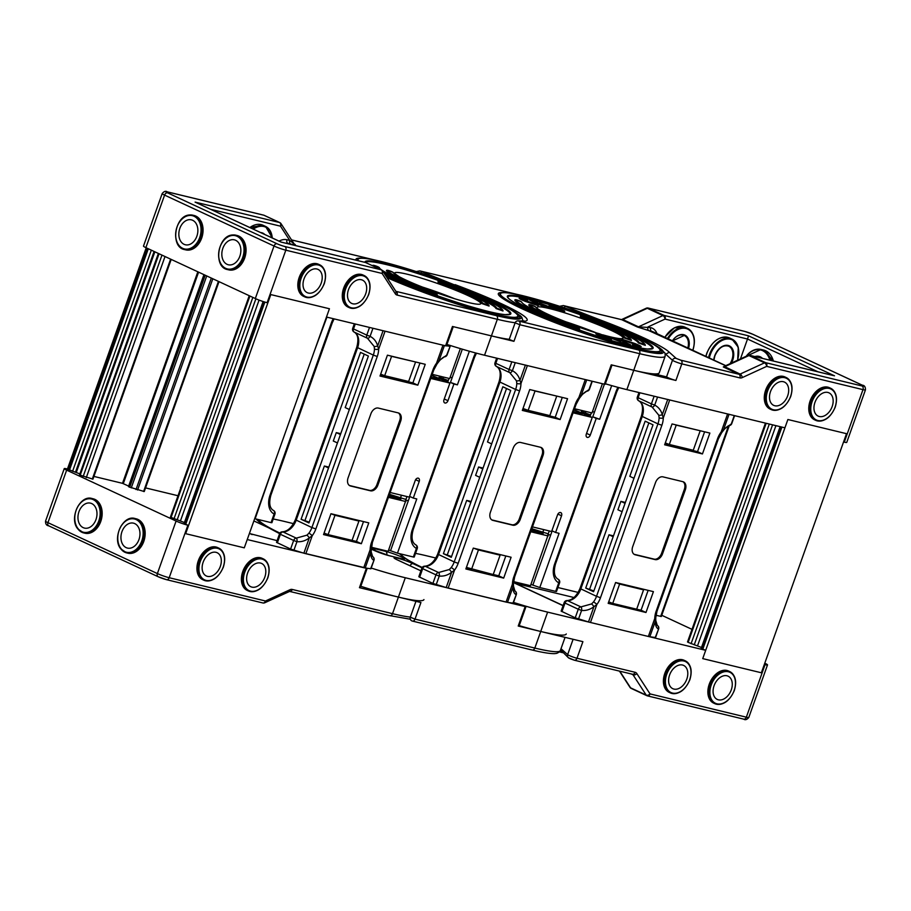 <?xml version="1.0" encoding="UTF-8"?>
<svg xmlns="http://www.w3.org/2000/svg" width="911" height="911" viewBox="0 0 911 911"><rect width="100%" height="100%" fill="white"/><g stroke="black" fill="none" stroke-linecap="round" stroke-linejoin="round"><path stroke-width="1.37" d="M273.198 519.008A91.407 9.076 -160.4 0 1 284.141 521.377L293.536 523.654M566.266 633.965A91.407 9.076 -160.4 0 1 540.735 631.482L518.234 626.039L519.054 626.119L525.943 606.772L405.304 577.745A91.407 9.076 -160.4 0 1 371.198 568.054M415.598 479.71L419.231 481.407L413.287 498.089L409.848 496.495L390.546 550.711L388.633 550.016M408.333 500.743L405.953 500.162L388.166 551.314L371.244 547.226M279.916 533.083A91.407 9.076 -160.4 0 1 258.622 519.612M701.743 648.689L705.683 650.317L547.625 612.124A91.407 9.076 -160.4 0 1 513.519 602.433A91.407 9.076 -160.4 0 0 522.014 605.098L525.943 606.772M422.169 567.564A91.407 9.076 -160.4 0 1 401.888 555.812L399.337 553.603M360.813 586.285A91.407 9.076 19.6 0 0 398.414 597.092L420.928 602.524L415.017 619.116L410.292 617.214A2.949 2.949 0 0 0 412.376 621.074A2.949 2.141 103.6 0 1 412.079 620.972M389.498 494.331L405.93 499.444M405.885 501.562L388.428 497.349M389.213 495.14L400.84 499.262L388.712 496.541M466.409 567.416L493.215 574.534L500.105 555.186L499.627 554.48M473.663 548.206L478.446 549.948L471.556 569.295M478.446 549.948L500.105 555.186M136.194 518.803A17.696 12.811 103.6 0 1 137.948 519.418A17.696 12.811 103.6 0 1 144.166 540.246A17.696 12.811 103.6 0 1 127.893 553.193L126.697 552.909A17.696 12.811 -76.4 0 0 141.763 543.172A17.696 12.811 -76.4 0 0 140.795 522.47A17.696 12.811 -76.4 0 0 135.01 518.518A17.696 12.811 -76.4 0 0 119.945 528.255A17.696 12.811 -76.4 0 0 120.924 548.957A17.696 12.811 -76.4 0 0 126.697 552.909L120.787 548.877C111.791 538.424 122.894 514.578 135.01 518.518L136.194 518.803M93.207 498.807A17.696 12.811 103.6 0 1 94.96 499.41A17.696 12.811 103.6 0 1 101.167 520.238A17.696 12.811 103.6 0 1 84.894 533.197L83.71 532.912A17.696 12.811 -76.4 0 0 98.775 523.176A17.696 12.811 -76.4 0 0 97.796 502.473A17.696 12.811 -76.4 0 0 92.022 498.511A17.696 12.811 -76.4 0 0 76.957 508.258A17.696 12.811 -76.4 0 0 77.925 528.961A17.696 12.811 -76.4 0 0 83.71 532.912L77.788 528.87C68.803 518.416 79.895 494.582 92.022 498.511L93.207 498.807M218.959 574.579A17.696 12.071 -65.1 0 1 203.882 580.205L202.709 579.658A17.696 12.071 -65.1 0 1 198.302 560.743A17.696 12.071 -65.1 0 1 217.627 547.568L218.799 548.115A17.696 12.071 -65.1 0 1 224.208 563.271M263.427 585.317A17.696 12.071 -65.1 0 1 248.35 590.943L247.177 590.396A17.696 12.071 -65.1 0 1 242.781 571.493A17.696 12.071 -65.1 0 1 262.106 558.318L263.279 558.864A17.696 12.071 -65.1 0 1 268.688 574.021M509.249 339.302A91.407 9.076 -160.4 0 1 491.428 335.886L452.471 326.468L445.581 345.816L326.48 317.039L247.245 539.551L367.053 568.27M277.115 540.656L249.409 533.504M279.609 533.652L268.483 527.731A91.407 9.076 -160.4 0 1 258.382 521.138L255.843 518.94M145.555 487.897L177.668 495.652M129.032 486.941L144.257 491.553L219.004 281.647M93.924 476.419L122.507 483.331L128.656 486.098M80.111 475.121L92.956 479.152L171.2 259.407L92.956 479.152M367.167 568.407L360.278 587.754L359.458 587.675L398.414 597.092L392.516 613.672L292.26 589.451A5.899 4.02 -65.1 0 0 289.937 589.747L265.488 600.998L169.184 577.722L187.882 525.214A8.848 0.877 -160.4 0 1 176.096 521.046L66.651 470.144A8.848 0.877 -160.4 0 1 64.248 468.607A8.848 0.877 -160.4 0 1 66.719 468.846L79.861 473.902M187.882 525.214L184.671 523.757M170.983 517.391L184.421 522.538M67.448 469.017L146.227 247.792L67.437 469.04M247.245 539.551L244.285 547.841L185.662 533.675L188.611 525.385M423.945 599.575A91.407 9.076 -160.4 0 1 398.414 597.092L405.304 577.745M330.966 513.724L368.784 522.868L361.36 543.719L323.542 534.586L330.966 513.724L334.986 515.284L328.097 534.632L356.452 541.43L363.512 521.593M334.986 515.284L358.934 521.069L352.045 540.417M358.934 521.069L357.841 520.215M324.077 533.094L328.097 534.632M685.425 687.281A17.696 12.071 -65.1 0 1 670.348 692.907L669.175 692.36A17.696 12.071 -65.1 0 1 664.779 673.457A17.696 12.071 -65.1 0 1 684.104 660.281L685.277 660.828A17.696 12.071 -65.1 0 1 690.686 675.985M729.905 698.031A17.696 12.071 -65.1 0 1 714.828 703.656L713.655 703.11A17.696 12.071 -65.1 0 1 709.248 684.207A17.696 12.071 -65.1 0 1 728.572 671.031L729.745 671.578A17.696 12.071 -65.1 0 1 735.154 686.735M563.123 605.553L516.093 583.678A14.747 10.067 114.9 0 0 514.795 583.222L573.976 597.525M557.908 514.1L561.54 515.797L555.608 532.48L552.168 530.874L532.855 585.101L530.942 584.395M550.654 535.121L548.263 534.552L530.475 585.705L513.565 581.617M415.507 553.387A91.407 9.076 -160.4 0 1 426.462 555.767L435.845 558.033M557.919 587.527L578.166 592.423M422.226 567.473A91.407 9.076 -160.4 0 1 400.942 553.99M688.056 642.323L701.493 647.47M844.281 442.154L862.979 389.635A8.848 0.877 -160.4 0 0 865.45 389.874L846.752 442.393A8.848 0.877 -160.4 0 1 844.281 442.154L843.552 441.983L764.329 664.472L765.046 664.666L746.348 717.185L650.044 693.909L636.835 673.571A5.899 4.02 -65.1 0 0 635.081 672.284L576.993 658.254L582.903 641.663L540.735 631.482L534.825 648.063L415.017 619.116A2.949 2.141 103.6 0 1 412.376 621.074L532.183 650.021A2.949 2.141 103.6 0 1 531.887 649.919M764.773 663.208L765.115 663.367A8.848 0.877 -160.4 0 1 767.517 664.905A8.848 0.877 -160.4 0 1 765.046 664.666M661.762 615.289L691.996 629.353M655.966 615.278L661.329 616.485L729.312 425.562M764.318 664.483L761.368 672.773L702.734 658.619L705.683 650.317M519.224 625.641A91.407 9.076 19.6 0 0 540.735 631.482L547.625 612.124M569.375 658.3A2.949 2.847 -48.1 0 1 568.396 657.731L560.584 649.907M531.819 528.722L548.251 533.823M548.194 535.953L530.737 531.739M531.534 529.519L543.15 533.652L531.033 530.931M615.597 582.505L653.415 591.638L645.99 612.488L608.172 603.355L615.597 582.505L619.617 584.053L612.727 603.412L636.675 609.197L641.071 610.211L648.142 590.362M619.617 584.053L643.565 589.85L636.675 609.197M643.565 589.85L642.471 588.996M608.707 601.864L612.727 603.412M669.608 674.971A12.822 8.757 114.9 0 0 672.796 688.682A12.822 8.757 114.9 0 0 686.803 679.128A12.822 8.757 114.9 0 0 683.614 665.417A12.822 8.757 114.9 0 0 669.608 674.971M714.076 685.721A12.822 8.757 114.9 0 0 717.264 699.432A12.822 8.757 114.9 0 0 731.271 689.878A12.822 8.757 114.9 0 0 728.083 676.167A12.822 8.757 114.9 0 0 714.076 685.721M80.27 525.226A12.822 9.292 103.6 0 1 79.564 510.206A12.822 9.292 103.6 0 1 90.485 503.145A12.822 9.292 103.6 0 1 94.676 506.015A12.822 9.292 103.6 0 1 95.382 521.024A12.822 9.292 103.6 0 1 84.461 528.084A12.822 9.292 103.6 0 1 80.27 525.226M123.258 545.222A12.822 9.292 103.6 0 1 122.552 530.213A12.822 9.292 103.6 0 1 133.473 523.153A12.822 9.292 103.6 0 1 137.663 526.011A12.822 9.292 103.6 0 1 138.37 541.02A12.822 9.292 103.6 0 1 127.449 548.08A12.822 9.292 103.6 0 1 123.258 545.222M203.13 562.258A12.822 8.757 114.9 0 0 206.319 575.968A12.822 8.757 114.9 0 0 220.325 566.414A12.822 8.757 114.9 0 0 217.137 552.715A12.822 8.757 114.9 0 0 203.13 562.258M247.61 573.008A12.822 8.757 114.9 0 0 250.787 586.718A12.822 8.757 114.9 0 0 264.805 577.164A12.822 8.757 114.9 0 0 261.616 563.453A12.822 8.757 114.9 0 0 247.61 573.008M230.631 264.919A12.822 9.292 -76.4 0 0 240.675 252.928A12.822 9.292 -76.4 0 0 234.355 239.832A12.822 9.292 -76.4 0 0 232.054 239.673A12.822 9.292 -76.4 0 0 222.011 251.675A12.822 9.292 -76.4 0 0 228.331 264.771A12.822 9.292 -76.4 0 0 230.631 264.919M832.164 406.557A12.822 8.757 -65.1 0 1 818.146 416.111A12.822 8.757 -65.1 0 1 814.958 402.4A12.822 8.757 -65.1 0 1 828.976 392.846A12.822 8.757 -65.1 0 1 832.164 406.557M365.687 293.843A12.822 8.757 -65.1 0 1 351.68 303.397A12.822 8.757 -65.1 0 1 348.492 289.687A12.822 8.757 -65.1 0 1 362.498 280.132A12.822 8.757 -65.1 0 1 365.687 293.843M787.685 395.807A12.822 8.757 -65.1 0 1 773.678 405.361A12.822 8.757 -65.1 0 1 770.49 391.65A12.822 8.757 -65.1 0 1 784.496 382.096A12.822 8.757 -65.1 0 1 787.685 395.807M321.219 283.105A12.822 8.757 -65.1 0 1 307.201 292.647A12.822 8.757 -65.1 0 1 304.012 278.948A12.822 8.757 -65.1 0 1 318.03 269.394A12.822 8.757 -65.1 0 1 321.219 283.105M383.793 272.708A68.701 6.821 19.6 0 0 433.932 293.615L436.187 293.854L434.285 293.091L437.382 295.141L433.693 294.219A69.293 6.878 19.6 0 1 384.533 273.858M386.423 270.635C386.549 269.827 388.473 270.237 392.22 271.831L393.336 272.605A0.592 0.581 153.7 0 0 393.005 272.321L387.186 270.305A53.965 5.364 19.6 0 0 433.966 292.067L436.267 292.329L434.422 291.577L437.462 293.615L433.716 292.67A54.546 5.42 19.6 0 1 386.435 270.669L386.469 270.601M445.581 345.816L446.401 345.895L453.257 326.662M488.683 305.299L482.864 303.283A47.771 4.749 -160.4 0 0 469.951 295.54A47.771 4.749 -160.4 0 0 441.448 284.027L441.915 283.537L474.164 296.565C482.91 300.607 487.863 303.614 489.025 305.584A0.592 0.581 -26.3 0 0 488.683 305.299A53.965 5.364 19.6 0 0 474.107 296.542A53.965 5.364 19.6 0 0 441.915 283.537C438.863 282.456 437.565 282.308 438.009 283.093L441.209 284.619A47.178 4.68 -160.4 0 1 469.359 295.995A47.178 4.68 -160.4 0 1 482.113 303.648L489.048 306.039A0.592 0.581 -26.3 0 0 489.025 305.584L489.048 306.085M479.243 298.387A61.925 6.149 -160.4 0 1 496.039 308.556A0.592 0.581 -21.3 0 1 496.791 308.191A62.517 6.206 -160.4 0 0 479.835 297.931A62.517 6.206 -160.4 0 0 441.584 282.512L441.937 281.989C438.954 280.93 437.667 280.793 438.089 281.567L441.345 283.116A61.925 6.149 -160.4 0 1 479.243 298.387M437.394 293.046A45.709 4.544 19.6 0 0 480.792 303.682A45.709 4.544 19.6 0 0 468.379 295.756A45.709 4.544 19.6 0 0 422.066 278.356A45.709 4.544 19.6 0 0 394.679 273.027A45.709 4.544 19.6 0 0 395.978 274.826M365.015 262.357A77.389 7.687 -160.4 0 1 409.267 270.214A77.389 7.687 -160.4 0 1 489.811 300.334A77.389 7.687 -160.4 0 1 489.23 311.664A77.389 7.687 -160.4 0 1 386.059 275.27A77.389 7.687 -160.4 0 1 385.182 274.86L386.127 275.293C410.246 286.259 437.531 296.428 467.981 305.811C485.392 311.027 497.827 313.965 505.263 314.625L509.898 314.215A76.661 7.618 19.6 0 0 489.127 300.767A76.661 7.618 19.6 0 0 412.079 271.763A76.661 7.618 19.6 0 0 365.573 262.505M232.726 234.981A17.696 12.811 103.6 0 1 235.903 235.197L232.635 234.981C217.649 235.368 212.969 267.196 227.591 269.588L228.775 269.872A17.696 12.811 -76.4 0 0 245.048 256.925A17.696 12.811 -76.4 0 0 238.83 236.097A17.696 12.811 -76.4 0 0 237.088 235.482L235.903 235.197A17.696 12.811 103.6 0 1 244.615 253.258A17.696 12.811 103.6 0 1 230.768 269.804A17.696 12.811 103.6 0 1 227.591 269.588A17.696 12.811 103.6 0 1 218.856 251.652A17.696 12.811 103.6 0 1 232.544 235.004M185.776 249.876A17.696 12.811 -76.4 0 0 202.06 236.928A17.696 12.811 -76.4 0 0 195.842 216.101A17.696 12.811 -76.4 0 0 194.089 215.486L192.904 215.201A17.696 12.811 103.6 0 1 201.616 233.262A17.696 12.811 103.6 0 1 187.768 249.808A17.696 12.811 103.6 0 1 184.591 249.591A17.696 12.811 103.6 0 1 175.88 231.531A17.696 12.811 103.6 0 1 189.727 214.985A17.696 12.811 103.6 0 1 192.904 215.201L189.636 214.973C174.661 215.372 169.981 247.2 184.591 249.591L185.776 249.876M325.102 279.95A17.696 12.071 114.9 0 0 319.681 264.794L318.508 264.258A17.696 12.071 114.9 0 0 299.195 277.434A17.696 12.071 114.9 0 0 303.591 296.337L304.764 296.884A17.696 12.071 114.9 0 0 319.841 291.258M369.57 290.7A17.696 12.071 114.9 0 0 364.161 275.543L362.988 274.997A17.696 12.071 114.9 0 0 343.663 288.172A17.696 12.071 114.9 0 0 348.059 307.087L349.232 307.622A17.696 12.071 114.9 0 0 364.309 301.996M515.148 322.722A91.407 9.076 -160.4 0 1 497.338 319.305L397.082 295.073A5.899 4.02 114.9 0 1 395.328 293.797L382.119 273.448L285.815 250.183L267.117 302.703L267.845 302.873L270.795 294.583L185.662 533.675L244.285 547.841L329.429 308.749L270.795 294.583L329.429 308.749L326.48 317.039M267.117 302.703A8.848 0.877 -160.4 0 1 255.319 298.535L145.885 247.633A8.848 0.877 -160.4 0 1 143.482 246.095L162.181 193.576A8.848 0.877 -160.4 0 0 164.584 195.113L145.885 247.633M372.531 265.693L372.497 265.727A0.592 0.581 158.7 0 1 373.259 265.397A68.701 6.821 19.6 0 0 373.965 266.399M502.974 310.993L502.974 310.549A0.592 0.581 158.7 0 0 502.621 310.218A68.701 6.821 19.6 0 0 483.992 298.933A68.701 6.821 19.6 0 0 441.937 281.989C458.313 287.887 472.353 293.536 484.037 298.945C495.447 304.217 501.756 308.089 502.974 310.549A0.592 0.581 158.7 0 1 502.974 310.958L496.039 308.556M422.476 287.079A45.709 4.544 -160.4 0 1 454.68 298.751M380.673 374.159L384.693 375.696L391.582 356.349L415.2 361.883M384.693 375.696L408.64 381.481L415.53 362.134M390.352 355.882L391.582 356.349M281.078 242.098L195.091 202.105L279.529 222.5L263.894 215.235L167.59 191.959A5.899 0.581 19.6 0 0 167.544 192.825L276.99 243.738A5.899 0.581 19.6 0 0 284.847 246.505L381.151 269.781L365.516 262.505L281.043 242.087M195.091 202.105L196.104 202.572M293.615 243.488L289.744 240.424L280.497 226.179L210.6 209.291M294.492 244.125A2.949 2.016 -65.1 0 1 294.435 244.114L294.492 244.125C296.36 245.105 295.096 245.093 290.711 244.091A2.949 2.141 103.6 0 1 289.744 240.424L286.999 239.752A17.696 12.071 -65.1 0 0 279.073 241.142M514.84 300.072L514.817 300.106A69.293 6.878 19.6 0 0 576.014 328.609L579.703 329.531L576.606 327.482A62.517 6.206 -160.4 0 1 521.399 301.803L515.569 299.776A68.701 6.821 19.6 0 0 576.242 328.006L578.496 328.245L576.606 327.482C547.625 317.244 522.071 305.048 521.752 302.133A0.592 0.581 158.7 0 0 521.399 301.803M528.779 304.98L528.744 305.06A54.546 5.42 19.6 0 0 576.037 327.06L579.783 328.006L576.731 325.967A47.771 4.749 -160.4 0 1 535.326 306.7L529.496 304.695A53.965 5.364 19.6 0 0 576.276 326.457L578.576 326.719L576.731 325.967C552.51 316.937 538.811 310.617 535.657 306.996A0.592 0.581 153.7 0 0 535.326 306.7M631.369 340.463L631.334 339.974C630.184 338.004 625.231 334.997 616.474 330.944L584.224 317.916C581.184 316.846 579.874 316.698 580.33 317.483L583.53 319.009A47.178 4.68 -160.4 0 1 611.68 330.386A47.178 4.68 -160.4 0 1 624.422 338.038L631.357 340.429A0.592 0.581 153.7 0 0 631.004 339.678A53.965 5.364 19.6 0 0 616.417 330.932A53.965 5.364 19.6 0 0 584.224 317.916L583.769 318.406A47.771 4.749 -160.4 0 1 612.272 329.93A47.771 4.749 -160.4 0 1 625.174 337.674L631.004 339.678M645.295 345.383L645.284 344.939C644.066 342.479 637.757 338.607 626.358 333.335C614.663 327.926 600.634 322.278 584.258 316.368L584.258 316.368C581.264 315.32 579.988 315.172 580.409 315.958L583.666 317.495A61.925 6.149 -160.4 0 1 621.564 332.766A61.925 6.149 -160.4 0 1 638.349 342.935L645.284 345.349A0.592 0.581 -21.3 0 0 644.931 344.597A68.701 6.821 19.6 0 0 626.301 333.312A68.701 6.821 19.6 0 0 584.258 316.379L583.894 316.903A62.517 6.206 -160.4 0 1 622.156 332.31A62.517 6.206 -160.4 0 1 639.101 342.582A0.592 0.581 158.7 0 0 638.349 342.935M579.703 327.436A45.709 4.544 19.6 0 0 596.466 332.97M602.718 334.815A45.709 4.544 19.6 0 0 623.113 338.072A45.709 4.544 19.6 0 0 610.689 330.146A45.709 4.544 19.6 0 0 564.387 312.735A45.709 4.544 19.6 0 0 537 307.406A45.709 4.544 19.6 0 0 538.287 309.216M631.448 335.157A76.661 7.618 19.6 0 0 553.091 305.754A76.661 7.618 19.6 0 0 507.791 297.18L508.031 297.715C509.682 300.061 516.491 304.046 528.437 309.672C552.556 320.638 579.84 330.807 610.29 340.19C627.713 345.406 640.137 348.344 647.573 349.004L652.208 348.594A76.661 7.618 19.6 0 0 631.448 335.157M644.202 339.336L659.473 347.729L665.053 353.172L665.178 356.167L659.279 372.758A91.407 9.076 -160.4 0 1 633.749 370.276L611.235 364.833L604.346 384.18L484.538 355.233A91.407 9.076 -160.4 0 1 446.925 344.426M623.056 342.285L629.08 345.11L630.799 344.927L617.259 338.585L615.54 338.767L618.057 339.951M615.734 338.22L620.698 340.965L609.732 336.74L607.523 336.808L620.63 341.819L621.268 343.196L623.34 343.709L622.566 341.409L629.273 344.552L629.08 345.11M521.752 302.133L520.614 301.302C516.879 299.708 514.943 299.309 514.817 300.106L514.817 300.14A0.592 0.581 158.7 0 1 515.569 299.776M564.023 311.425C565.275 312.257 564.205 312.177 560.823 311.175L552.123 307.736L552.317 307.189L562.349 310.651M561.051 310.332L555.437 308.362M552.305 307.246L549.31 305.891L548.969 304.866L549.31 305.891M556.427 307.793L553.114 306.654M536.955 301.222L539.027 301.735L539.665 303.112L552.783 308.123L539.802 303.42L544.767 306.164L543.047 306.347L529.496 300.004L531.227 299.821L537.934 302.964L536.955 301.222L537.251 302.646M552.783 308.123L550.574 308.18L542.25 304.98M535.953 304.786L533.493 303.204L535.201 303.01C538.481 304.422 539.46 305.094 538.162 305.048L537.957 305.595L525.499 301.461C520.306 299.377 518.405 298.284 519.794 298.204M525.499 301.461L525.693 300.903L538.834 304.991L537.957 305.595M525.693 300.903C520.5 298.819 518.598 297.738 519.987 297.646L527.879 300.061L527.321 300.732L521.775 299.013M622.145 339.883C620.835 339.837 621.826 340.509 625.094 341.921L626.802 341.716L624.229 340.486M640.308 347.285L641.207 346.67L640.308 347.285L632.428 344.87L632.621 344.312L640.513 346.727C641.902 346.635 640 345.554 634.796 343.47L622.338 339.325L621.473 339.94M624.16 340.691L633.646 343.902L638.326 346.476M599.244 334.588L604.87 336.558M600.201 335.726L608.047 338.812C611.167 339.735 612.146 339.814 610.985 339.04L598.049 334.018L608.172 337.195L599.484 333.756C596.09 332.754 595.02 332.674 596.272 333.506L609.22 338.539L600.201 335.726L599.996 336.284L607.853 339.37C610.962 340.293 611.941 340.361 610.791 339.598M603.879 337.138L607.637 338.448L607.831 337.89M596.079 334.064L595.714 333.005L596.079 334.064L600.77 336.068M612.021 365.026L605.177 384.26L604.346 384.18M484.538 355.233L491.428 335.886L513.941 341.318L509.203 339.427L515.114 322.836L519.839 324.737A2.949 2.141 -76.4 0 0 518.871 321.071L638.679 350.018A88.458 8.791 19.6 0 0 646.514 340.509M460.351 348.594L449.681 378.566L432.224 374.341M452.141 377.735L450.148 377.256M523.005 408.481L528.152 410.36L535.042 391.013L556.553 396.034M528.152 410.36L549.811 415.598L556.701 396.251M533.63 390.5L535.042 391.013M564.797 321.469A45.709 4.544 -160.4 0 1 596.716 333.016M518.518 294.765L420.096 270.988L454.76 284.995M524.132 320.945L518.211 320.9A2.949 2.699 96.4 0 1 518.871 321.071A94.357 9.372 -160.4 0 0 455.113 284.653M562.759 310.64L549.515 305.333C548.354 304.559 549.333 304.638 552.453 305.561L560.299 308.647L552.658 306.483L564.228 310.867C565.48 311.71 564.41 311.619 561.017 310.617L560.823 311.175M561.017 310.617L552.317 307.189M564.228 310.867L564.592 311.926M544.767 306.164L543.047 306.347M543.241 305.789L529.701 299.446M527.879 300.061L521.969 298.455L526.649 301.017L536.568 304.194M536.146 304.228L533.687 302.657M519.088 298.261L519.987 297.646M623.921 340.179L633.851 343.356L633.646 343.902M633.851 343.356L638.531 345.918L632.621 344.312M622.338 339.325C621.04 339.279 622.019 339.962 625.288 341.374L625.094 341.921M625.288 341.374L626.802 341.716M607.717 336.25L620.824 341.261L620.63 341.819M620.824 341.261L621.268 343.196M621.473 342.65L623.545 343.151M629.273 344.552L630.799 344.927M611.327 340.065L610.985 339.04M187.643 244.922A12.822 9.292 -76.4 0 0 197.687 232.931A12.822 9.292 -76.4 0 0 191.367 219.836A12.822 9.292 -76.4 0 0 189.067 219.676A12.822 9.292 -76.4 0 0 179.023 231.667A12.822 9.292 -76.4 0 0 185.343 244.763A12.822 9.292 -76.4 0 0 187.643 244.922M654.178 373.897L666.624 376.903A5.899 0.581 19.6 0 0 668.048 377.689A5.899 0.581 19.6 0 0 675.916 380.456L633.749 370.276L639.647 353.684L519.839 324.737L513.941 341.318M791.568 392.664A17.696 12.071 114.9 0 0 786.159 377.507L784.986 376.96A17.696 12.071 114.9 0 0 765.661 390.136A17.696 12.071 114.9 0 0 770.057 409.05L771.23 409.586A17.696 12.071 114.9 0 0 786.318 403.96M836.047 403.414A17.696 12.071 114.9 0 0 830.627 388.257L829.454 387.71A17.696 12.071 114.9 0 0 810.141 400.886A17.696 12.071 114.9 0 0 814.536 419.789L815.709 420.335A17.696 12.071 114.9 0 0 830.786 414.71M605.348 383.782A91.407 9.076 -160.4 0 0 626.859 389.623L784.918 427.817L787.878 419.515L846.501 433.682L761.368 672.773L702.734 658.619L787.878 419.515L846.501 433.682L843.552 441.983M740.438 358.923L747.521 339.017L665.053 319.089L647.937 326.969A2.949 2.141 -76.4 0 0 648.905 330.636L637.313 326.969L621.678 319.693L563.59 305.652L598.607 319.328A94.357 9.372 -160.4 0 1 669.243 352.193L665.383 354.47M658.642 373.408L658.129 374.854M602.41 383.713L591.991 412.945L574.545 408.732M594.45 412.125L592.457 411.647M665.292 442.928L669.323 444.477L676.213 425.13L699.83 430.652M669.323 444.477L693.26 450.262L700.149 430.914M674.983 424.651L676.213 425.13M724.245 366.461L740.096 374.091L764.545 362.84L748.91 355.575L724.461 366.814A2.949 2.016 114.9 0 1 723.3 366.962L724.291 366.404M833.36 375.548L750.072 355.427L765.707 362.692L862.011 385.968A5.899 0.581 19.6 0 0 862.057 385.102L752.611 334.189A5.899 0.581 19.6 0 0 744.754 331.422L648.45 308.146L664.085 315.422L748.523 335.829L834.51 375.822M817.987 371.802L747.521 339.017L748.523 335.829M657.047 333.665A17.696 12.071 -65.1 0 0 650.682 327.63L638.474 326.821L662.923 315.57L647.288 308.294L622.839 319.545L638.474 326.821A2.949 2.016 -65.1 0 1 637.313 326.969M775.933 425.642L697.587 645.66M734.585 415.644L731.749 423.615A2.961 2.961 0 0 1 729.449 425.539L729.449 425.539A2.961 2.562 -99.6 0 0 731.408 423.626L734.277 415.575M657.571 397.037L654.702 405.099A2.961 1.503 116.9 0 1 652.082 407.023L638.805 400.84A2.961 2.027 -65.1 0 1 638.121 397.697L651.411 403.88A2.961 2.027 114.9 0 0 652.082 407.023L658.79 415.2A2.961 1.127 165.3 0 0 662.286 414.699L663.288 417.955A2.961 1.173 -178.8 0 1 659.097 417.785L658.79 415.2M729.449 425.539C729.472 424.936 725.782 427.259 723.528 430.299L723.528 430.299A2.961 1.355 -142.8 0 0 723.619 429.525L731.749 423.615M704.602 431.814L697.53 451.651L664.996 443.794M723.528 430.299L721.592 432.816A2.961 0.638 -143.2 0 0 721.182 431.951L723.619 429.525L729.039 414.311M633.976 478.286L629.82 476.351L648.86 422.886M664.631 444.796L702.449 453.94L709.874 433.078L672.056 423.945L664.631 444.796M697.53 451.651L702.449 453.94M667.729 399.439A8.894 0.888 19.6 0 0 669.687 399.975L663.288 417.955A17.799 12.15 -65.1 0 1 661.887 425.266L657.936 423.866A14.827 10.123 114.9 0 0 659.097 417.785M721.592 432.816L718.392 438.795L717.561 438.715A17.799 12.15 -65.1 0 1 721.182 431.951L727.593 413.958A8.894 0.888 19.6 0 0 729.051 414.254M682.84 481.668L662.957 476.863A7.413 5.056 114.9 0 0 655.51 482.614L632.712 546.623A7.413 5.056 114.9 0 0 634.557 554.548A7.413 5.056 114.9 0 0 635.206 554.776L655.089 559.582A7.413 5.056 114.9 0 0 662.536 553.831L685.334 489.822A7.413 5.056 114.9 0 0 683.489 481.896A7.413 5.056 114.9 0 0 682.84 481.668M645.147 421.167L653.016 424.822L593.585 591.717L585.716 588.062L645.147 421.167M727.593 413.958L669.687 399.975M634.079 554.275A7.413 5.056 114.9 0 0 634.227 554.321L654.109 559.126A7.413 5.056 114.9 0 0 661.557 553.376L684.355 489.355A7.413 5.056 114.9 0 0 682.977 481.703M625.06 503.305L620.903 501.369L625.367 502.451M620.903 501.369L617.92 509.773L622.076 511.709M655.225 637.563L658.619 628.966L655.567 637.541L649.828 636.766A8.894 0.888 -160.4 0 1 648.359 636.47L590.453 622.475A8.894 0.888 -160.4 0 1 588.495 621.951L575.228 617.817L578.28 609.243L565.002 603.059A2.961 2.027 -65.1 0 1 567.633 600.713A14.827 10.123 114.9 0 0 580.797 589.007L642.209 416.555A14.827 10.123 114.9 0 0 638.805 400.84A2.961 2.164 -62.4 0 1 638.736 400.806C642.597 403.049 643.485 408.128 641.401 416.042L657.936 423.866L596.523 596.329L600.486 597.718A17.799 12.15 -65.1 0 1 596.864 604.494L593.926 606.68C590.123 609.584 586.012 610.837 581.582 610.461L578.531 619.036M593.858 590.954L585.716 588.062M589.702 589.018L609.003 534.791L613.467 535.873M658.619 628.966A2.961 2.961 0 0 0 657.252 625.379L657.252 625.379A2.961 2.653 -61.2 0 1 658.289 628.989C656.341 627.838 655.328 625.333 655.26 621.507L654.758 618.478A2.961 1.173 1.2 0 0 655.761 617.624L655.772 620.471A2.961 1.822 -0.4 0 1 655.26 621.507L649.828 636.766M608.537 602.342L612.363 603.264M567.006 600.577A2.961 2.073 90.3 0 1 567.633 600.713L580.911 606.897L591.581 603.936L593.505 601.966A14.827 10.123 114.9 0 0 596.523 596.329L579.988 588.495C576.595 596.193 572.267 600.224 567.006 600.577A2.961 2.961 0 0 0 564.194 602.547L561.142 611.122L575.228 617.817M641.071 610.211L645.99 612.488M580.911 606.897A2.961 1.412 95.9 0 1 581.582 610.461L578.28 609.243A2.961 2.027 114.9 0 1 580.911 606.897M591.581 603.936A2.961 0.649 51.9 0 1 593.926 606.68L588.495 621.951M590.453 622.475L596.864 604.494A2.961 0.638 -143.2 0 0 593.505 601.966M655.772 620.471L657.252 625.379A2.961 2.653 -61.2 0 0 657.138 625.31M613.16 536.727L609.003 534.791M592.275 381.265L589.44 389.225A2.961 2.961 0 0 1 587.128 391.161L587.128 391.161A2.961 2.562 -99.6 0 0 589.098 389.248L591.968 381.185M515.262 362.658L512.392 370.709A2.961 1.503 116.9 0 1 509.773 372.633L496.495 366.461A2.961 2.027 -65.1 0 1 495.812 363.318L509.09 369.49A2.961 2.027 114.9 0 0 509.773 372.633L516.469 380.821A2.961 1.127 165.3 0 0 519.976 380.32L520.967 383.577A2.961 1.173 -178.8 0 1 516.788 383.394L516.469 380.821M587.128 391.161C587.151 390.546 583.473 392.88 581.218 395.921L581.218 395.921A2.961 1.355 -142.8 0 0 581.309 395.135L589.44 389.225M562.281 397.424L555.22 417.261L522.675 409.403M581.218 395.921L579.282 398.426A2.961 0.638 -143.2 0 0 578.872 397.56L581.309 395.135L586.718 379.921M491.667 443.896L487.499 441.96L506.539 388.496M522.322 410.417L560.128 419.55L567.564 398.699L529.746 389.555L522.322 410.417M555.22 417.261L560.128 419.55M525.408 365.049A8.894 0.888 19.6 0 0 527.378 365.584L520.967 383.577A17.799 12.15 -65.1 0 1 519.577 390.876L515.626 389.487A14.827 10.123 114.9 0 0 516.788 383.394M579.282 398.426L576.082 404.416L575.251 404.336A17.799 12.15 -65.1 0 1 578.872 397.56L585.272 379.568A8.894 0.888 19.6 0 0 586.741 379.876M540.519 447.278L520.636 442.473A7.413 5.056 114.9 0 0 513.189 448.223L490.403 512.233A7.413 5.056 114.9 0 0 492.247 520.158A7.413 5.056 114.9 0 0 492.897 520.386L512.779 525.191A7.413 5.056 114.9 0 0 520.227 519.441L543.024 455.432A7.413 5.056 114.9 0 0 541.18 447.506A7.413 5.056 114.9 0 0 540.519 447.278M502.838 386.776L510.695 390.432L451.275 557.327L443.406 553.672L502.838 386.776M585.272 379.568L527.378 365.584M491.769 519.896A7.413 5.056 114.9 0 0 491.917 519.93L511.8 524.736A7.413 5.056 114.9 0 0 519.247 518.985L542.034 454.976A7.413 5.056 114.9 0 0 540.667 447.312M482.75 468.926L478.594 466.99L483.058 468.06M478.594 466.99L475.599 475.383L479.767 477.318M512.916 603.173L516.309 594.587L513.257 603.162L507.507 602.376A8.894 0.888 -160.4 0 1 506.049 602.08L448.144 588.096A8.894 0.888 -160.4 0 1 446.185 587.561L432.907 583.427L435.97 574.852L422.681 568.669A2.961 2.027 -65.1 0 1 425.323 566.335A14.827 10.123 114.9 0 0 438.487 554.628L499.888 382.164A14.827 10.123 114.9 0 0 496.495 366.461A2.961 2.164 -62.4 0 1 496.427 366.427C500.287 368.659 501.175 373.738 499.091 381.652L515.626 389.487L454.213 561.939L458.165 563.34A17.799 12.15 -65.1 0 1 454.543 570.104L451.617 572.302C447.813 575.194 443.691 576.458 439.261 576.071L436.21 584.646M465.863 568.965L473.287 548.115L511.105 557.247L503.681 578.109L465.863 568.965M451.537 556.564L443.406 553.672M447.381 554.628L466.694 500.412L471.158 501.494M516.309 594.587A2.961 2.961 0 0 0 514.943 590.988L514.943 590.988A2.961 2.653 -61.2 0 1 515.968 594.598C514.02 593.448 513.018 590.954 512.95 587.117L512.449 584.088A2.961 1.173 1.2 0 0 513.451 583.245L513.462 586.08A2.961 1.822 -0.4 0 1 512.95 587.117L507.507 602.376M493.227 574.488L498.761 575.82L505.821 555.972M466.216 567.963L471.135 569.147M424.685 566.186A2.961 2.073 90.3 0 1 425.323 566.335L438.601 572.507L449.271 569.546L451.196 567.576A14.827 10.123 114.9 0 0 454.213 561.939L437.679 554.104C434.285 561.814 429.946 565.833 424.685 566.186A2.961 2.961 0 0 0 421.873 568.157L418.821 576.731L432.907 583.427M498.761 575.82L503.681 578.109M438.601 572.507A2.961 1.412 95.9 0 1 439.261 576.071L435.97 574.852A2.961 2.027 114.9 0 1 438.601 572.507M449.271 569.546A2.961 0.649 51.9 0 1 451.617 572.302L446.185 587.561M448.144 588.096L454.543 570.104A2.961 0.638 -143.2 0 0 451.196 567.576M513.462 586.08L514.943 590.988A2.961 2.653 -61.2 0 0 514.829 590.932M470.85 502.348L466.694 500.412M450.171 346.26L447.119 354.834A2.961 2.961 0 0 1 444.819 356.77L444.819 356.77A2.961 2.562 -99.6 0 0 446.777 354.857L450.171 346.26L446.868 344.586M372.941 328.267L370.082 336.33A2.961 1.503 116.9 0 1 367.463 338.254L354.174 332.071A2.961 2.027 -65.1 0 1 353.491 328.928L366.78 335.111A2.961 2.027 114.9 0 0 367.463 338.254L374.159 346.431A2.961 1.127 165.3 0 0 377.666 345.929L378.657 349.186A2.961 1.173 -178.8 0 1 374.467 349.004L374.159 346.431M444.819 356.77C444.841 356.155 441.163 358.49 438.897 361.53L438.897 361.53A2.961 1.355 -142.8 0 0 438.988 360.745L447.119 354.834M419.971 363.034L412.899 382.882L380.365 375.013M446.447 345.781L449.829 346.282M438.897 361.53L436.961 364.036A2.961 0.638 -143.2 0 0 436.551 363.182L438.988 360.745L444.409 345.542M349.346 409.506L345.189 407.57L364.229 354.117M380.001 376.027L417.819 385.171L425.243 364.309L387.426 355.176L380.001 376.027M412.899 382.882L417.819 385.171M369.513 327.436L366.78 335.111L370.082 336.33C373.92 338.357 376.448 341.557 377.666 345.929L383.075 330.716A8.894 0.888 19.6 0 0 385.057 331.194L378.657 349.186A17.799 12.15 -65.1 0 1 377.256 356.497L373.305 355.096A14.827 10.123 114.9 0 0 374.467 349.004M436.961 364.036L433.761 370.025L432.941 369.946A17.799 12.15 -65.1 0 1 436.551 363.182L442.962 345.189A8.894 0.888 19.6 0 0 444.431 345.485M398.209 412.888L378.327 408.082A7.413 5.056 114.9 0 0 370.879 413.833L348.082 477.854A7.413 5.056 114.9 0 0 349.926 485.779A7.413 5.056 114.9 0 0 350.587 486.007L370.47 490.801A7.413 5.056 114.9 0 0 377.917 485.051L400.703 421.041A7.413 5.056 114.9 0 0 398.859 413.116A7.413 5.056 114.9 0 0 398.209 412.888M360.517 352.386L368.386 356.053L308.954 522.948L301.097 519.281L360.517 352.386M442.962 345.189L385.057 331.194M349.46 485.506A7.413 5.056 114.9 0 0 349.596 485.54L369.479 490.346A7.413 5.056 114.9 0 0 376.926 484.595L399.724 420.586A7.413 5.056 114.9 0 0 398.358 412.934M340.441 434.536L336.284 432.6L340.737 433.682M336.284 432.6L333.289 441.004L337.446 442.928M370.606 568.794L374 560.197L370.948 568.771L365.197 567.997A8.894 0.888 -160.4 0 1 363.728 567.701L305.834 553.706A8.894 0.888 -160.4 0 1 303.864 553.182L290.598 549.037L293.649 540.462L280.372 534.29A2.961 2.027 -65.1 0 1 283.002 531.944A14.827 10.123 114.9 0 0 296.166 520.238L357.579 347.786A14.827 10.123 114.9 0 0 354.174 332.071A2.961 2.164 -62.4 0 1 354.106 332.037C357.977 334.28 358.854 339.347 356.77 347.262L373.305 355.096L311.904 527.56L315.855 528.949A17.799 12.15 -65.1 0 1 312.234 535.714L309.296 537.911C305.492 540.815 301.382 542.068 296.952 541.681L293.9 550.255M309.228 522.185L301.097 519.281M305.071 520.249L324.373 466.022L328.837 467.104M374 560.197A2.961 2.961 0 0 0 372.633 556.598L372.633 556.598A2.961 2.653 -61.2 0 1 373.658 560.219C371.711 559.058 370.697 556.564 370.629 552.726L370.139 549.709A2.961 1.173 1.2 0 0 371.141 548.855L371.141 548.855A11.797 1.173 19.6 0 0 373.715 550.233A11.797 1.173 19.6 0 0 389.43 555.778L401.295 558.637A11.797 1.173 19.6 0 0 401.387 556.917A11.797 1.173 19.6 0 0 385.66 551.371L373.806 548.502A11.797 1.173 19.6 0 0 371.176 548.035M323.906 533.573L327.744 534.495M282.376 531.796A2.961 2.073 90.3 0 1 283.002 531.944L296.291 538.128L306.961 535.156L308.886 533.197A14.827 10.123 114.9 0 0 311.904 527.56L295.369 519.725C291.964 527.423 287.637 531.455 282.376 531.796A2.961 2.961 0 0 0 279.563 533.778L276.511 542.352L290.598 549.037M356.452 541.43L361.36 543.719M296.291 538.128A2.961 1.412 95.9 0 1 296.952 541.681L293.649 540.462A2.961 2.027 114.9 0 1 296.291 538.128M306.961 535.156A2.961 0.649 51.9 0 1 309.296 537.911L303.864 553.182M305.834 553.706L312.234 535.714A2.961 0.638 -143.2 0 0 308.886 533.197M365.197 567.997L370.629 552.726A2.961 1.822 -0.4 0 0 371.141 551.702L372.633 556.598A2.961 2.653 -61.2 0 0 372.508 556.541M371.141 551.702L372.36 542.478L371.529 542.398L432.941 369.946M328.541 467.958L324.373 466.022M259.066 300.106L180.515 520.716M590.59 414.904L581.48 411.556L590.328 415.667L591.341 412.797M573.52 411.613L582.368 413.753L574.124 409.916M596.215 418.411L599.7 419.254L592.776 416.817L596.215 418.411L590.282 435.094A2.961 2.027 -65.1 0 1 587.037 437.303A2.961 2.027 -65.1 0 1 586.308 434.137L592.241 417.454L574.169 409.791M581.48 411.556L581.207 412.319M585.454 412.512L585.83 411.465M599.7 419.254L611.68 385.615M592.776 416.817L604.392 384.191M573.087 412.82L592.241 417.454M532.468 526.888L551.622 531.512L557.566 514.829A2.961 2.027 114.9 0 1 560.812 512.62A2.961 2.027 114.9 0 1 561.54 515.797M555.608 532.48L559.081 533.322L539.779 587.538L555.687 591.387L558.739 582.812A17.799 12.15 -65.1 0 1 554.651 563.955L616.064 391.502A17.799 12.15 -65.1 0 1 617.965 387.346M532.855 585.101L539.779 587.538M543.753 529.61L542.922 531.956M549.276 530.942L547.545 535.793M558.079 579.237A2.961 2.164 117.6 0 1 558.147 579.259A2.961 2.164 117.6 0 1 558.739 582.812L559.57 582.892L556.507 591.467L555.687 591.387M448.28 380.525L439.159 377.165L448.007 381.288L449.032 378.407M431.199 377.222L440.059 379.363L431.803 375.526M453.906 384.032L457.39 384.863L450.467 382.426L453.906 384.032L447.961 400.715A2.961 2.027 -65.1 0 1 444.727 402.924A2.961 2.027 -65.1 0 1 443.987 399.747L449.932 383.064L431.848 375.4M439.159 377.165L438.886 377.928M443.133 378.133L443.52 377.074M457.39 384.863L469.37 351.225M450.467 382.426L462.31 349.175M430.766 378.441L449.932 383.064M390.159 492.498L409.312 497.133L415.257 480.45A2.961 2.027 114.9 0 1 418.491 478.241A2.961 2.027 114.9 0 1 419.231 481.407M413.287 498.089L416.771 498.932L397.458 553.159L413.366 556.997L416.418 548.422A17.799 12.15 -65.1 0 1 412.341 529.576L473.743 357.112A17.799 12.15 -65.1 0 1 475.656 352.956M390.546 550.711L397.458 553.159M401.444 495.231L400.612 497.565M406.955 496.563L405.236 501.414M415.769 544.846A2.961 2.164 117.6 0 1 415.826 544.88A2.961 2.164 117.6 0 1 416.418 548.422L417.249 548.502L414.198 557.076L413.366 556.997M314.614 350.371L326.935 317.153M273.995 464.439L255.148 518.769L271.057 522.618L274.109 514.032A17.799 12.15 -65.1 0 1 270.02 495.185L331.433 322.722A17.799 12.15 -65.1 0 1 333.278 318.691M180.788 487.943L177.736 496.518M273.448 510.456A2.961 2.164 117.6 0 1 273.516 510.49A2.961 2.164 117.6 0 1 274.109 514.032L274.94 514.123L271.888 522.698L271.057 522.618M181.13 486.975A2.961 2.562 -99.6 0 0 180.845 487.67M525.579 648.427A84.791 8.427 19.6 0 0 532.753 650.158M565.059 637.358L560.356 650.545A91.407 9.076 -160.4 0 1 534.825 648.063A2.949 2.141 103.6 0 1 532.183 650.021C542.637 652.572 550.142 653.768 554.685 653.62L556.712 653.369C559.445 652.082 560.652 651.137 560.356 650.545L561.392 651.445M422.009 567.838L413.047 563.67A11.797 1.173 19.6 0 0 397.321 558.113A11.797 1.173 19.6 0 0 397.23 559.844L418.73 569.842A11.797 1.173 19.6 0 0 420.928 570.81L418.98 569.933A2.949 2.016 114.9 0 0 418.73 569.842M373.806 548.502A2.949 2.141 103.6 0 1 375.002 550.791M525.123 606.692L518.234 626.039M392.561 495.948L392.06 497.349M413.047 563.67A2.949 2.016 114.9 0 0 410.132 565.811M419.208 570.07A2.949 2.016 114.9 0 0 418.98 569.933L397.492 559.935A2.949 2.016 -65.1 0 1 397.72 560.071M397.23 559.844A2.949 2.016 -65.1 0 1 397.492 559.935L395.408 558.933M385.66 551.371A2.949 2.141 103.6 0 1 386.64 555.004M400.692 558.5A2.949 2.141 103.6 0 1 400.999 558.545A2.949 2.141 103.6 0 1 401.295 558.637M388.86 555.63A2.949 2.141 103.6 0 1 389.145 555.676A2.949 2.141 103.6 0 1 389.43 555.778M383.258 614.037A84.791 8.427 19.6 0 0 390.443 615.768M268.483 527.731L253.884 520.933M359.458 587.675L366.347 568.327M410.326 617.1A91.407 9.076 -160.4 0 1 392.516 613.672A2.949 2.141 103.6 0 1 389.862 615.631A2.949 2.141 103.6 0 1 389.578 615.529M176.096 521.046L157.387 573.566L47.953 522.663L66.651 470.144M64.248 468.607L45.55 521.126A8.848 0.877 -160.4 0 0 47.953 522.663A2.949 2.016 114.9 0 0 48.682 525.806L158.127 576.72L166.542 579.681A2.949 2.141 103.6 0 0 169.184 577.722A8.848 0.877 -160.4 0 1 157.387 573.566A2.949 2.016 114.9 0 0 158.127 576.72A2.949 2.016 114.9 0 0 158.389 576.811A5.899 0.581 19.6 0 0 166.246 579.578A2.949 2.141 103.6 0 0 166.542 579.681L262.846 602.957A2.949 2.141 -76.4 0 0 265.488 600.998A2.949 1.685 65.3 0 1 264.771 602.763L289.618 591.41L389.862 615.631L410.303 619.229M292.26 589.451A2.949 2.141 103.6 0 1 289.607 591.41L289.618 591.41M289.937 589.747A2.949 1.685 65.3 0 1 289.22 591.524M262.55 602.854A2.949 2.141 -76.4 0 0 262.846 602.957A2.949 2.949 0 0 0 264.771 602.763M45.55 521.126C45.448 523.962 46.495 525.533 48.682 525.806A2.949 2.016 114.9 0 0 48.943 525.898M570.127 658.721L574.055 660.111A2.949 2.141 -76.4 0 0 574.351 660.213L568.396 657.731A2.949 2.847 -48.1 0 1 567.644 654.645A5.899 0.581 19.6 0 0 569.136 655.476A5.899 0.581 19.6 0 0 576.993 658.254A2.949 2.141 -76.4 0 1 574.351 660.213L632.439 674.242A2.949 2.141 -76.4 0 0 635.081 672.284M561.017 648.7L567.644 654.645L573.099 639.294M514.795 583.222L563.078 605.69M534.871 530.327L534.37 531.739M631.255 673.958L633.02 674.778L646.229 695.127L630.594 687.851L619.776 671.179M748.819 717.424A8.848 0.877 -160.4 0 1 746.348 717.185A2.949 2.141 -76.4 0 1 743.695 719.143C745.278 720.237 746.986 719.667 748.819 717.424L767.517 664.905M632.428 674.242A2.949 2.016 -65.1 0 1 633.02 674.778A2.949 1.981 -33 0 0 636.835 673.571M619.446 671.1L629.979 687.338A2.949 1.981 -33 0 0 630.594 687.851A2.949 2.016 114.9 0 0 631.209 688.409L646.844 695.674A2.949 2.016 114.9 0 1 646.229 695.127A2.949 1.981 -33 0 0 650.044 693.909A2.949 2.141 103.6 0 1 647.391 695.867A2.949 2.141 103.6 0 1 647.106 695.765A2.949 2.016 114.9 0 1 646.844 695.674A2.949 2.949 0 0 0 647.391 695.867L743.695 719.143A2.949 2.141 -76.4 0 1 743.41 719.041M629.979 687.338A2.949 2.949 0 0 0 631.209 688.409A2.949 2.016 114.9 0 0 631.471 688.5M665.952 674.003A17.696 12.071 -65.1 0 1 685.277 660.828C691.039 664.347 692.565 670.678 689.832 679.834C684.924 690.732 678.433 695.082 670.348 692.907A17.696 12.071 -65.1 0 1 665.952 674.003M689.661 679.822A17.104 11.672 114.9 0 0 683.91 661.022A17.104 11.672 114.9 0 0 666.738 674.277A17.104 11.672 114.9 0 0 672.489 693.077A17.104 11.672 114.9 0 0 689.661 679.822M710.421 684.753A17.696 12.071 -65.1 0 1 729.745 671.578C735.519 675.085 737.033 681.428 734.3 690.584C729.404 701.47 722.901 705.831 714.828 703.656A17.696 12.071 -65.1 0 1 710.421 684.753M734.141 690.561A17.104 11.672 114.9 0 0 728.379 671.76A17.104 11.672 114.9 0 0 711.206 685.026A17.104 11.672 114.9 0 0 716.968 703.827A17.104 11.672 114.9 0 0 734.141 690.561M97.078 502.815A17.104 12.39 103.6 0 1 95.769 526.615A17.104 12.39 103.6 0 1 77.868 528.426A17.104 12.39 103.6 0 1 79.177 504.626A17.104 12.39 103.6 0 1 97.078 502.815M140.066 522.812A17.104 12.39 103.6 0 1 138.757 546.611A17.104 12.39 103.6 0 1 120.856 548.422A17.104 12.39 103.6 0 1 122.165 524.622A17.104 12.39 103.6 0 1 140.066 522.812M199.475 561.29A17.696 12.071 -65.1 0 1 218.799 548.115C224.573 551.633 226.087 557.976 223.354 567.132C218.458 578.018 211.956 582.38 203.882 580.205A17.696 12.071 -65.1 0 1 199.475 561.29M223.195 567.109A17.104 11.672 114.9 0 0 217.433 548.308A17.104 11.672 114.9 0 0 200.261 561.575A17.104 11.672 114.9 0 0 206.023 580.375A17.104 11.672 114.9 0 0 223.195 567.109M243.954 572.04A17.696 12.071 -65.1 0 1 263.279 558.864C269.041 562.383 270.556 568.715 267.834 577.87C262.926 588.768 256.435 593.118 248.35 590.943A17.696 12.071 -65.1 0 1 243.954 572.04M267.663 577.859A17.104 11.672 114.9 0 0 261.912 559.058A17.104 11.672 114.9 0 0 244.74 572.313A17.104 11.672 114.9 0 0 250.491 591.114A17.104 11.672 114.9 0 0 267.663 577.859M232.294 235.471A17.104 12.39 -76.4 0 0 218.697 253.543A17.104 12.39 -76.4 0 0 230.403 269.132A17.104 12.39 -76.4 0 0 244 251.049A17.104 12.39 -76.4 0 0 232.294 235.471M830.627 388.257A17.696 12.071 114.9 0 0 811.314 401.432A17.696 12.071 114.9 0 0 815.709 420.335C823.795 422.51 830.285 418.149 835.193 407.263C837.915 398.107 836.4 391.764 830.627 388.257M812.1 401.705A17.104 11.672 -65.1 0 1 829.272 388.45A17.104 11.672 -65.1 0 1 835.023 407.251A17.104 11.672 -65.1 0 1 817.85 420.506A17.104 11.672 -65.1 0 1 812.1 401.705M364.161 275.543A17.696 12.071 114.9 0 0 344.836 288.719A17.696 12.071 114.9 0 0 349.232 307.622C357.317 309.797 363.808 305.447 368.716 294.549C371.449 285.394 369.923 279.062 364.161 275.543M345.622 288.992A17.104 11.672 -65.1 0 1 362.794 275.737A17.104 11.672 -65.1 0 1 368.556 294.538A17.104 11.672 -65.1 0 1 351.384 307.804A17.104 11.672 -65.1 0 1 345.622 288.992M786.159 377.507A17.696 12.071 114.9 0 0 766.834 390.682A17.696 12.071 114.9 0 0 771.23 409.586C779.315 411.761 785.817 407.411 790.714 396.513C793.447 387.357 791.932 381.026 786.159 377.507M767.62 390.956A17.104 11.672 -65.1 0 1 784.792 377.701A17.104 11.672 -65.1 0 1 790.554 396.501A17.104 11.672 -65.1 0 1 773.382 409.768A17.104 11.672 -65.1 0 1 767.62 390.956M761.721 358.205A12.822 9.292 -76.4 0 0 759.239 357.044A12.822 9.292 -76.4 0 0 756.494 356.941M746.189 356.269A20.646 14.952 103.6 0 1 761.072 349.448A20.646 14.952 103.6 0 1 770.786 360.392M773.359 361.018A20.646 14.952 -76.4 0 0 763.646 350.063L773.496 361.052M769.875 360.175A20.053 14.519 -76.4 0 0 746.348 356.201M754.912 356.554A13.414 9.714 103.6 0 1 762.518 358.399M319.681 264.794A17.696 12.071 114.9 0 0 300.368 277.969A17.696 12.071 114.9 0 0 304.764 296.884C312.849 299.059 319.34 294.697 324.248 283.811C326.969 274.655 325.455 268.312 319.681 264.794M301.154 278.254A17.104 11.672 -65.1 0 1 318.326 264.987A17.104 11.672 -65.1 0 1 324.077 283.788A17.104 11.672 -65.1 0 1 306.905 297.054A17.104 11.672 -65.1 0 1 301.154 278.254M433.932 293.615L433.693 294.219M433.966 292.067L433.716 292.67M372.497 265.716C372.633 264.919 374.569 265.329 378.293 266.923L379.431 267.754A0.592 0.581 158.7 0 0 379.078 267.413L373.259 265.397M482.864 303.283A0.592 0.581 153.7 0 0 482.113 303.648M386.344 276.637A85.19 8.461 19.6 0 0 476.168 309.284A85.19 8.461 19.6 0 0 517.619 314.91C515.114 311.904 507.518 307.451 494.832 301.552C453.336 281.841 368.351 254.647 359.048 258.451A85.19 8.461 19.6 0 0 357.977 260.648M515.387 312.826A86.784 8.62 -160.4 0 1 484.675 312.371A86.784 8.62 -160.4 0 1 387.004 277.661M386.173 276.386A84.791 8.427 19.6 0 0 496.541 314.511A84.791 8.427 19.6 0 0 494.775 301.53A84.791 8.427 19.6 0 0 403.664 267.663A84.791 8.427 19.6 0 0 358.467 260.774M491.428 335.886L497.338 319.305A2.949 2.141 -76.4 0 0 496.37 315.627L395.886 291.338A2.949 2.016 114.9 0 0 396.103 291.406A2.949 2.141 -76.4 0 1 397.082 295.073M290.711 244.091L287.967 243.431L289.334 244.068M496.37 315.627A88.458 8.791 19.6 0 0 504.204 306.13M376.197 260.375L291.577 239.935M356.099 260.193A86.784 8.62 -160.4 0 1 362.1 258.234M393.336 272.605L399.177 276.705C407.308 281.032 419.06 285.986 434.422 291.577A47.771 4.749 -160.4 0 1 393.005 272.321M434.285 293.091A62.517 6.206 -160.4 0 1 379.078 267.413M502.621 310.218L496.791 308.191M441.345 283.116L441.584 282.512M441.448 284.027L441.209 284.619M387.186 270.305A0.592 0.581 153.7 0 0 386.435 270.669M255.319 298.535L274.029 246.027L164.584 195.113A2.949 2.016 -65.1 0 1 167.544 192.825M286.999 239.752A2.949 2.141 103.6 0 0 287.967 243.431A14.747 10.067 114.9 0 0 285.883 243.226M284.847 246.505A2.949 2.141 -76.4 0 1 285.815 250.183A8.848 0.877 -160.4 0 1 274.029 246.027A2.949 2.016 -65.1 0 1 276.99 243.738M395.328 293.797A2.949 1.981 -33 0 0 395.841 291.281L395.886 291.338M382.643 270.943A2.949 2.949 0 0 0 381.413 269.872A2.949 2.016 -65.1 0 0 381.151 269.781A2.949 2.141 103.6 0 1 382.119 273.448A2.949 1.981 -33 0 0 382.643 270.943L395.841 291.281M381.413 269.872L365.778 262.596A2.949 2.949 0 0 0 365.231 262.402A2.949 2.141 -76.4 0 1 365.516 262.505A2.949 2.016 -65.1 0 1 365.778 262.596A2.949 2.016 -65.1 0 1 366.017 262.732M195.614 202.322L281.066 242.064L365.231 262.402A2.949 2.141 -76.4 0 0 364.924 262.357M166.929 191.822A2.949 2.141 103.6 0 1 167.305 191.857A2.949 2.141 103.6 0 1 167.59 191.959M263.302 215.087A2.949 2.141 103.6 0 1 263.609 215.133A2.949 2.141 103.6 0 1 263.894 215.235A2.949 2.016 114.9 0 1 264.156 215.326A2.949 2.949 0 0 0 263.609 215.133L167.305 191.857C165.722 190.763 164.014 191.333 162.181 193.576M264.395 215.463A2.949 2.016 114.9 0 0 264.156 215.326L279.791 222.591A2.949 2.016 114.9 0 0 279.529 222.5A2.949 2.141 103.6 0 1 280.497 226.179A2.949 1.981 147 0 0 281.021 223.662A2.949 2.949 0 0 0 279.791 222.591A2.949 2.016 114.9 0 1 280.406 223.149A2.949 1.981 147 0 1 281.021 223.662L294.23 244.046M687.816 347.968A12.822 8.757 114.9 0 0 684.241 335.464A12.822 8.757 114.9 0 0 673.434 339.393M667.456 338.505A20.646 14.086 -65.1 0 1 687.543 328.381A20.646 14.086 -65.1 0 1 693.863 346.043M692.827 350.541C696.015 339.871 694.25 332.481 687.543 328.381L685.004 327.197A20.646 14.086 114.9 0 0 664.916 337.321A20.053 13.688 -65.1 0 1 667.421 333.745M692.759 350.268A20.053 13.688 114.9 0 0 687.68 329.099A20.053 13.688 114.9 0 0 668.218 338.858M672.398 340.805A13.414 9.156 -65.1 0 1 684.89 335.111A13.414 9.156 -65.1 0 1 688.579 348.332M713.939 358.672A12.822 8.757 114.9 0 0 713.757 360.039A13.414 9.156 -65.1 0 1 714.702 355.848A13.414 9.156 -65.1 0 1 728.174 345.451A13.414 9.156 -65.1 0 1 732.695 360.198A13.414 9.156 -65.1 0 1 731.396 363.079M730.064 363.694A12.822 8.757 114.9 0 0 731.909 359.913A12.822 8.757 114.9 0 0 728.72 346.214A12.822 8.757 114.9 0 0 717.902 350.143M708.553 357.624A20.646 14.086 -65.1 0 1 709.475 354.493A20.646 14.086 -65.1 0 1 732.011 339.131A20.646 14.086 -65.1 0 1 738.331 356.793M737.466 360.278A20.053 13.688 114.9 0 0 730.041 339.154A20.053 13.688 114.9 0 0 710.261 354.778A20.053 13.688 114.9 0 0 709.327 357.977M706.936 353.32A20.646 14.086 114.9 0 0 706.014 356.44A20.053 13.688 -65.1 0 1 706.913 353.309A20.646 14.086 114.9 0 1 729.472 337.947L732.011 339.131L738.274 347.25L737.671 360.187M706.936 353.229A20.053 13.688 -65.1 0 1 711.89 344.495M252.393 228.729A20.646 14.086 -65.1 0 1 265.545 226.418A20.646 14.086 -65.1 0 1 272.241 237.965M272.378 238.033L265.545 226.418L263.006 225.233A20.646 14.086 114.9 0 0 249.853 227.545M272.15 237.919A20.053 13.688 114.9 0 0 253.258 229.139M260.648 232.567A13.414 9.156 -65.1 0 1 264.771 234.491M576.242 328.006L576.014 328.609M576.276 326.457L576.037 327.06M624.422 338.038A0.592 0.581 -26.3 0 1 625.174 337.674M421.451 271.99L420.677 273.004M523.108 308.499A85.19 8.461 19.6 0 0 615.119 342.673A85.19 8.461 19.6 0 0 659.94 349.3C657.423 346.294 649.828 341.841 637.153 335.943C595.646 316.231 510.661 289.038 501.357 292.83A85.19 8.461 19.6 0 0 523.108 308.499M657.708 347.205A86.784 8.62 -160.4 0 1 622.817 345.599A86.784 8.62 -160.4 0 1 521.878 308.681A86.784 8.62 -160.4 0 1 504.409 292.625M528.369 309.649A77.389 7.687 -160.4 0 1 528.961 298.33A77.389 7.687 -160.4 0 1 632.12 334.724A77.389 7.687 -160.4 0 1 631.539 346.043A77.389 7.687 -160.4 0 1 528.369 309.649M637.085 335.92A84.791 8.427 19.6 0 0 524.053 296.052A84.791 8.427 19.6 0 0 523.415 308.453A84.791 8.427 19.6 0 0 636.447 348.332A84.791 8.427 19.6 0 0 637.085 335.92M665.178 356.167A91.407 9.076 -160.4 0 1 639.647 353.684A2.949 2.141 -76.4 0 0 638.679 350.018M420.096 270.988A2.949 2.141 -76.4 0 0 419.8 270.886L520.022 295.096M639.101 342.582L644.931 344.597M583.666 317.495L583.894 316.903M583.769 318.406L583.53 319.009M529.496 304.695A0.592 0.581 153.7 0 0 528.744 305.06M189.306 215.463A17.104 12.39 -76.4 0 0 175.698 233.546A17.104 12.39 -76.4 0 0 187.404 249.124A17.104 12.39 -76.4 0 0 201.012 231.052A17.104 12.39 -76.4 0 0 189.306 215.463M723.3 366.962L738.935 374.239L680.847 360.198L676.167 358.399L669.243 352.193M665.258 353.798A91.407 9.076 19.6 0 1 665.531 354.049L672.466 360.266A5.899 0.581 19.6 0 0 673.958 361.098A5.899 0.581 19.6 0 0 681.815 363.876L739.903 377.906A5.899 4.02 114.9 0 0 742.226 377.61L766.675 366.37A2.949 2.141 -76.4 0 0 765.707 362.692A2.949 2.016 -65.1 0 0 764.545 362.84A2.949 1.685 65.3 0 1 766.675 366.37L862.979 389.635A2.949 2.141 103.6 0 0 862.011 385.968M680.847 360.198A2.949 2.141 103.6 0 1 681.815 363.876L675.916 380.456M564.957 306.665L564.137 307.759M626.859 389.623L633.749 370.276M725.646 365.721L648.905 330.636M563.59 305.652A2.949 2.141 -76.4 0 0 563.305 305.549L621.393 319.59A2.949 2.141 103.6 0 1 621.678 319.693A2.949 2.016 -65.1 0 0 622.839 319.545A2.949 1.685 -114.7 0 0 621.78 319.476L646.229 308.237A2.949 1.685 -114.7 0 1 647.288 308.294A2.949 2.016 114.9 0 1 648.45 308.146A2.949 2.141 -76.4 0 0 648.154 308.043A2.949 2.949 0 0 0 646.229 308.237M676.167 358.399A2.949 2.847 131.9 0 0 672.466 360.266L666.545 376.881M725.805 365.653L652.948 331.752A14.747 10.067 114.9 0 0 651.661 331.308A2.949 2.141 -76.4 0 1 650.682 327.63M742.226 377.61A2.949 1.685 65.3 0 0 740.096 374.091A2.949 2.016 114.9 0 1 738.935 374.239A2.949 2.141 103.6 0 1 739.903 377.906M748.91 355.575A2.949 2.016 -65.1 0 1 750.072 355.427A2.949 2.141 103.6 0 0 749.776 355.324A2.949 2.949 0 0 0 747.851 355.506A2.949 1.685 65.3 0 1 748.91 355.575M744.754 331.422A2.949 2.141 -76.4 0 0 744.458 331.319A2.949 2.141 -76.4 0 0 744.162 331.274M664.085 315.422A2.949 2.016 114.9 0 0 662.923 315.57A2.949 1.685 -114.7 0 1 665.053 319.089A2.949 2.141 -76.4 0 0 664.085 315.422M766.162 423.285L688.147 642.369M769.305 424.036L691.085 643.735M772.574 424.822L694.228 644.84M780.852 426.826L701.834 648.734M781.9 427.077L702.802 649.19M667.706 399.485L662.286 414.699C661.067 410.337 658.539 407.137 654.702 405.099L651.411 403.88L654.132 396.217M638.964 392.55L637.313 397.185L638.121 397.697L639.875 392.766M684.355 489.355L685.334 489.822M718.392 438.795L656.99 611.258L656.159 611.179L717.561 438.715M661.557 553.376L662.536 553.831M661.887 425.266L600.486 597.718M648.359 636.47L654.758 618.478A17.799 12.15 -65.1 0 1 656.159 611.179M561.939 611.634L565.002 603.059L564.194 602.547M634.227 554.321L635.206 554.776M654.109 559.126L655.089 559.582M525.396 365.106L519.976 380.32C518.758 375.947 516.23 372.747 512.392 370.709L509.09 369.49L511.823 361.826M496.654 358.16L495.003 362.794L495.812 363.318L497.565 358.376M542.034 454.976L543.024 455.432M576.082 404.416L514.669 576.868L513.838 576.788L575.251 404.336M519.247 518.985L520.227 519.441M519.577 390.876L458.165 563.34M506.049 602.08L512.449 584.088A17.799 12.15 -65.1 0 1 513.838 576.788M419.629 577.244L422.681 568.669L421.873 568.157M491.917 519.93L492.897 520.386M511.8 524.736L512.779 525.191M354.345 323.769L352.694 328.415L353.491 328.928L355.256 323.997M399.724 420.586L400.703 421.041M376.926 484.595L377.917 485.051M377.256 356.497L315.855 528.949M363.728 567.701L370.139 549.709A17.799 12.15 -65.1 0 1 371.529 542.398M277.32 542.865L280.372 534.29L279.563 533.778M349.596 485.54L350.587 486.007M369.479 490.346L370.47 490.801M264.85 302.076L185.73 524.258M263.814 301.757L184.751 523.802M255.889 298.797L177.155 519.908M252.848 297.385L174.012 518.803M249.921 296.029L171.074 517.437M586.57 433.374L590.282 435.094M618.774 387.562L616.895 391.582L616.064 391.502M559.57 582.892A2.961 2.961 0 0 0 558.147 579.259C554.287 577.027 553.398 571.949 555.482 564.034L554.651 563.955M728.538 425.824L660.669 616.417M444.261 398.984L447.961 400.715M476.464 353.172L474.574 357.192L473.743 357.112M417.249 548.502A2.961 2.961 0 0 0 415.826 544.88C411.966 542.637 411.077 537.57 413.173 529.655L412.341 529.576M334.098 318.884L332.264 322.813L331.433 322.722M274.94 514.123A2.961 2.961 0 0 0 273.516 510.49C269.656 508.258 268.768 503.179 270.852 495.265L270.02 495.185M147.32 248.293L68.473 469.712M148.299 248.749L69.452 470.167M151.328 250.161L72.595 471.272M154.096 251.447L75.567 471.989M154.859 251.8L76.353 472.262M159.049 253.748L80.202 475.166M161.976 255.114L83.14 476.521M165.016 256.526L86.283 477.637M170.619 259.134L92.296 479.084M197.835 271.797L122.507 483.331M198.587 272.15L123.292 483.604M204.622 274.951L129.123 486.986M205.191 275.224L129.692 487.248M206.729 275.931L131.264 487.875M211.318 278.071L136.012 489.549M212.81 278.766L137.584 490.027M218.424 281.374L143.596 491.484M533.459 650.329L525.078 648.302M402.799 558.967L389.145 555.676L371.893 549.322M258.382 519.555L257.95 520.762M415.94 601.328L410.292 617.214M391.149 615.938L382.768 613.923M249.455 533.368L252.119 534.609M400.692 553.934L400.464 554.583M559.513 651.912L562.793 652.709M745.938 356.395L761.072 349.448L763.646 350.063M761.664 358.194L759.239 357.044M523.039 321.116L521.821 317.29L520.409 315.821L513.314 310.958L501.893 304.957M434.296 293.091C405.315 282.865 379.762 270.658 379.431 267.754M291.554 239.9L377.712 260.717M664.745 337.241L674.391 327.823L685.004 327.197M672.546 340.873L684.241 335.464M713.917 360.118L714.873 355.871C718.608 347.854 723.22 344.643 728.72 346.214M705.843 356.36L706.777 353.217C712.493 340.509 720.054 335.419 729.472 337.947M249.716 227.488L263.006 225.233M528.744 305.014C528.858 304.217 530.794 304.616 534.541 306.221L535.657 306.996M419.8 270.886L416.225 271.558M518.211 320.9A2.949 2.949 0 0 0 515.114 322.836M563.305 305.549L559.65 306.301M865.45 389.874C865.507 386.902 864.459 385.342 862.318 385.194L752.873 334.28L744.458 331.319L648.154 308.043M747.851 355.506L724.644 366.176M833.941 375.651L749.776 355.324M765.445 423.103L687.509 641.959M780.123 426.655L701.185 648.325M637.313 397.185A2.961 2.961 0 0 0 638.736 400.806M579.988 588.495L641.401 416.042M656.99 611.258L655.761 617.624M495.003 362.794A2.961 2.961 0 0 0 496.427 366.427M437.679 554.104L499.091 381.652M514.669 576.868L513.451 583.245M352.694 328.415A2.961 2.961 0 0 0 354.106 332.037M433.761 370.025L372.36 542.478M295.369 519.725L356.77 347.262M263.108 301.541L184.113 523.392M249.238 295.711L170.437 517.027M555.482 564.034L616.895 391.582M413.173 529.655L474.574 357.192M270.852 495.265L332.264 322.813M181.312 486.485A2.961 2.961 0 0 0 180.503 487.692M158.366 253.44L79.564 474.756M203.95 274.644L128.485 486.576"/></g></svg>
